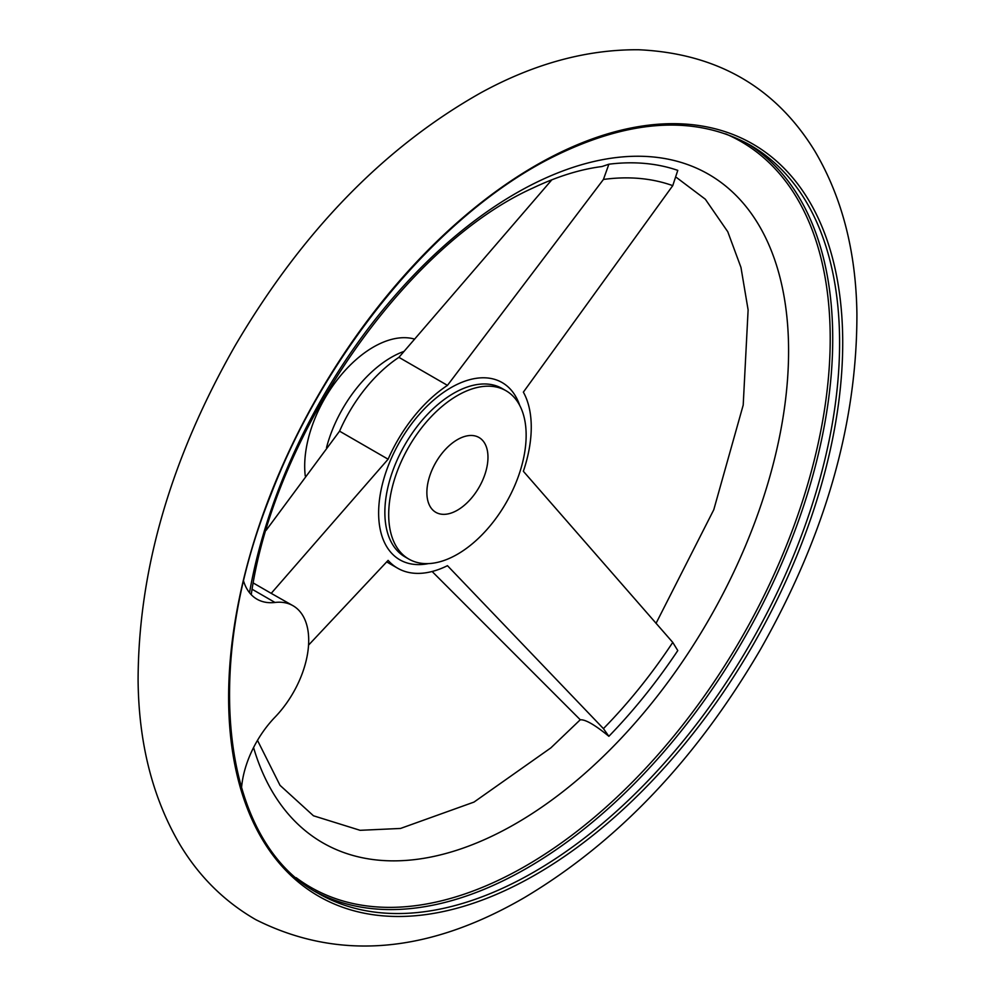 <?xml version="1.0" encoding="UTF-8"?>
<svg xmlns="http://www.w3.org/2000/svg" width="995" height="995" viewBox="0 0 995 995"><rect width="100%" height="100%" fill="white"/><g stroke="black" fill="none" stroke-linecap="round" stroke-linejoin="round"><path stroke-width="1.49" d="M243.651 581.329A75.595 43.643 120 0 0 256.946 599.164A75.595 43.643 120 0 0 274.993 602.46L252.145 589.264M241.524 788.077A75.595 43.643 120 0 1 274.993 717.171A75.595 43.643 120 0 0 293.052 605.744L271.212 593.356L388.112 459.205A110.694 63.916 120 0 1 447.464 385.363L603.43 179.448L608.878 164.212L601.987 166.538C580.234 169.287 557.138 176.488 532.686 188.13C406.221 244.907 274.595 433.136 251.337 594.04L251.063 594.488M608.878 164.212A376.272 217.233 -60 0 1 677.782 170.369L672.757 185.642L523.358 392.142A110.694 63.916 120 0 1 523.358 471.282L672.757 642.397L677.782 650.568A376.272 217.233 -60 0 1 608.878 736.288L603.43 728.626L447.464 565.682A110.694 63.916 120 0 1 397.627 568.207A110.694 63.916 120 0 1 388.112 560.384L308.549 645.121M551.877 179.772L398.92 357.342A110.694 63.916 120 0 0 339.569 431.171L266.175 530.248M432.128 571.503L580.321 719.808C585.371 719.36 594.886 724.857 608.878 736.288M447.464 385.363L398.92 357.342M457.426 510.186A43.195 24.937 -60 0 1 435.822 512.326A43.195 24.937 -60 0 1 435.822 462.439A43.195 24.937 -60 0 1 479.018 437.501A43.195 24.937 -60 0 1 485.647 472.115A43.195 24.937 -60 0 1 457.426 510.186M457.426 554.265A97.199 56.118 -60 0 1 408.821 559.078A97.199 56.118 -60 0 1 408.821 446.854A97.199 56.118 -60 0 1 506.02 390.736A97.199 56.118 -60 0 1 520.92 468.62A97.199 56.118 -60 0 1 457.426 554.265M271.212 593.356L253.277 582.995M388.112 459.205L339.569 431.171M305.254 475.896A97.199 56.118 -60 0 1 338.375 378.386A97.199 56.118 -60 0 1 413.82 338.885M293.052 605.744A75.595 43.643 120 0 0 274.993 602.46M428.41 563.605A102.323 59.078 -60 0 1 379.182 502.363A102.323 59.078 -60 0 1 445.897 390.786A102.323 59.078 -60 0 1 519.726 405.438M603.43 179.448A360.128 207.918 -60 0 1 672.757 185.642M672.757 642.397A360.128 207.918 -60 0 1 603.43 728.626M408.821 559.078L404.99 556.877A97.199 56.118 -60 0 1 404.99 444.641A97.199 56.118 -60 0 1 502.189 388.523L506.02 390.736M326.522 447.588A97.199 56.118 -60 0 1 403.51 351.571M249.521 592.709A385.936 222.818 -60 0 1 664.772 158.541A385.936 222.818 -60 0 1 678.092 668.031A385.936 222.818 -60 0 1 253.563 747.543M725.616 133.865A430.487 248.539 -60 0 1 810.913 472.961A430.487 248.539 -60 0 1 525.808 865.886A430.487 248.539 -60 0 1 296.162 877.689M535.671 874.63A434.243 250.703 -60 0 1 269.757 496.331A434.243 250.703 -60 0 1 801.584 189.274A434.243 250.703 -60 0 1 535.671 874.63M534.141 871.918A431.992 249.409 -60 0 1 318.151 893.311C221.972 841.658 200.816 668.864 270.864 494.764C326.746 348.946 440.76 212.619 553.357 156.737C630.046 118.853 695.642 114.972 750.13 145.083A431.992 249.409 -60 0 1 816.348 491.244A431.992 249.409 -60 0 1 534.141 871.918M746.673 143.156A431.992 249.409 -60 0 1 808.537 490.411A431.992 249.409 -60 0 1 527.263 867.951A431.992 249.409 -60 0 1 314.743 891.284M386.62 561.852L397.627 568.207M257.494 740.367L280.018 785.329L313.45 815.776L360.115 830.315L400.525 828.449L474.006 802.082L550.857 747.879L580.272 719.758M656.028 623.38L713.776 509.738L743.203 405.077L748.116 309.905L740.964 267.419L727.768 231.735L705.318 199.211L676.662 177.632M524.514 897.54C617.509 842.081 696.164 759.372 760.466 649.424C824.992 535.845 857.143 423.957 856.906 313.736C856.036 251.436 842.044 197.284 814.942 151.277C775.665 87.199 716.897 53.369 638.641 49.75C586.689 49.377 534.228 63.643 481.257 92.56C384.219 147.16 302.157 231.586 235.056 345.837C170.692 458.794 138.367 570.247 138.094 680.182C138.678 743.029 152.521 797.667 179.635 844.096C198.95 876.371 224.36 901.557 255.839 919.691C338.312 961.07 427.862 953.683 524.514 897.54"/></g></svg>

